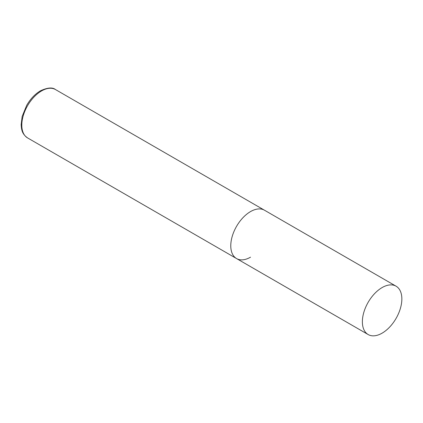 <?xml version="1.0" encoding="UTF-8"?>
<svg xmlns="http://www.w3.org/2000/svg" width="423" height="423" viewBox="0 0 423 423"><rect width="100%" height="100%" fill="white"/><g stroke="black" fill="none" stroke-linecap="round" stroke-linejoin="round"><path stroke-width="0.63" d="M250.516 257.179A27.918 16.116 -60 0 1 236.557 258.564A27.918 16.116 -60 0 1 232.28 236.193A27.918 16.116 -60 0 1 250.516 211.595A27.918 16.116 -60 0 1 264.47 210.21A27.918 16.116 120 0 0 242.961 217.692A27.918 16.116 120 0 0 230.773 245.784A27.918 16.116 120 0 0 236.557 258.564L27.58 137.914A27.918 16.116 -60 0 1 23.302 115.542A27.918 16.116 -60 0 1 41.539 90.945A27.918 16.116 -60 0 1 55.498 89.56C52.468 87.143 47.445 87.566 40.423 90.834C35.035 94.043 30.467 98.86 26.712 105.295L22.17 116.415L21.15 124.674C21.547 129.745 21.848 133.805 27.58 137.914M401.85 298.966A27.918 16.116 120 0 0 396.071 286.186A27.918 16.116 120 0 0 374.556 293.668A27.918 16.116 120 0 0 362.374 321.76A27.918 16.116 120 0 0 368.153 334.54A27.918 16.116 120 0 0 389.662 327.058A27.918 16.116 120 0 0 401.85 298.966M396.071 286.186L55.498 89.56M236.557 258.564L368.153 334.54"/></g></svg>
